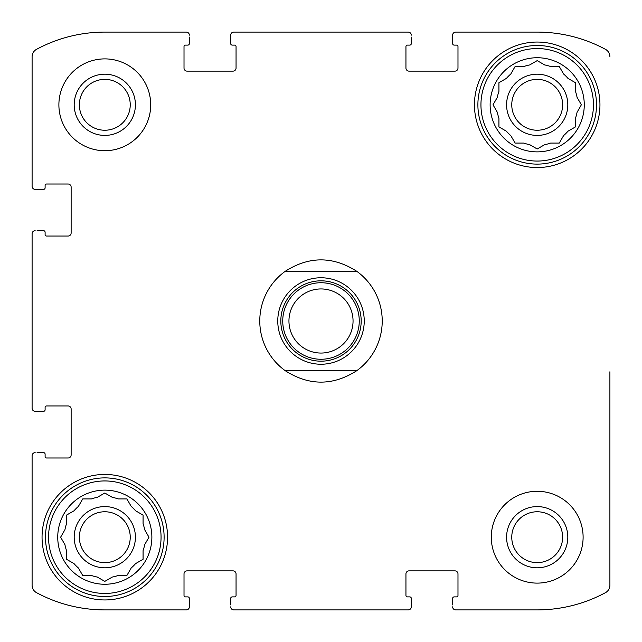 <?xml version="1.0" encoding="UTF-8"?>
<svg xmlns="http://www.w3.org/2000/svg" width="642" height="642" viewBox="0 0 642 642"><rect width="100%" height="100%" fill="white"/><g stroke="black" fill="none" stroke-linecap="round" stroke-linejoin="round"><path stroke-width="0.96" d="M581.066 105.352L577.062 112.286A40.558 40.558 0 0 1 575.465 118.256L575.465 126.899L567.977 131.217A40.558 40.558 0 0 1 563.612 135.582L559.286 143.07L550.651 143.07A40.558 40.558 0 0 1 544.681 144.667L537.193 148.984L529.714 144.667A40.558 40.558 0 0 1 523.744 143.07L515.101 143.07L510.783 135.582A40.558 40.558 0 0 1 506.418 131.217L498.93 126.899L498.93 118.256A40.558 40.558 0 0 1 497.333 112.286L493.016 104.806L497.333 97.319A40.558 40.558 0 0 1 498.93 91.349L498.93 82.714L498.93 91.349M563.612 74.023L559.286 66.535L563.612 74.023A40.558 40.558 0 0 1 567.977 78.388L575.465 82.714L575.465 91.349A40.558 40.558 0 0 1 577.062 97.319L581.379 104.806M506.418 78.388L498.93 82.714L506.418 78.388A40.558 40.558 0 0 1 510.783 74.023L515.101 66.535L523.744 66.535A40.558 40.558 0 0 1 529.714 64.938L537.193 60.621L544.681 64.938A40.558 40.558 0 0 1 550.651 66.535L559.286 66.535M64.938 529.714A40.558 40.558 0 0 1 66.535 523.744L66.535 515.101L74.023 510.783A40.558 40.558 0 0 1 78.388 506.418L82.714 498.93L91.349 498.93A40.558 40.558 0 0 1 97.319 497.333L104.806 493.016L112.286 497.333A40.558 40.558 0 0 1 118.256 498.93L126.899 498.93L131.217 506.418A40.558 40.558 0 0 1 135.582 510.783L143.07 515.101L143.07 523.744A40.558 40.558 0 0 1 144.667 529.714L148.984 537.193L144.667 544.681A40.558 40.558 0 0 1 143.07 550.651L143.07 559.286L135.582 563.612A40.558 40.558 0 0 1 131.217 567.977L126.899 575.465L118.256 575.465A40.558 40.558 0 0 1 112.286 577.062L104.806 581.379L97.319 577.062A40.558 40.558 0 0 1 91.349 575.465L82.714 575.465L78.388 567.977A40.558 40.558 0 0 1 74.023 563.612L66.535 559.286L66.535 550.651A40.558 40.558 0 0 1 64.938 544.681L60.621 537.193L64.938 529.714M79.367 104.806A25.431 25.431 0 0 1 117.518 82.778A25.431 25.431 0 0 1 117.518 126.827A25.431 25.431 0 0 1 79.367 104.806M511.762 537.193A25.431 25.431 0 0 1 549.913 515.173A25.431 25.431 0 0 1 549.913 559.222A25.431 25.431 0 0 1 511.762 537.193M32.1 408.248L32.1 233.752L32.1 408.248A3.058 3.058 0 0 0 35.158 411.305L43.576 411.305A1.533 1.533 0 0 0 45.109 409.773L45.109 407.477A1.533 1.533 0 0 1 46.641 405.945L68.068 405.945A3.058 3.058 0 0 1 71.134 409.01L71.134 454.929A3.058 3.058 0 0 1 68.068 457.987L46.641 457.987A1.533 1.533 0 0 1 45.109 456.454L45.109 454.159A1.533 1.533 0 0 0 43.576 452.634L37.076 452.634M32.1 585.255L32.1 455.692L32.1 585.255A8.418 8.418 0 0 0 36.522 592.662A143.872 143.872 0 0 0 104.806 609.9L186.308 609.9L104.806 609.9M408.248 609.9L233.752 609.9L408.248 609.9A3.058 3.058 0 0 0 411.305 606.842L411.305 598.424A1.533 1.533 0 0 0 409.773 596.891L407.477 596.891A1.533 1.533 0 0 1 405.945 595.359L405.945 573.932A3.058 3.058 0 0 1 409.01 570.866L454.929 570.866A3.058 3.058 0 0 1 457.987 573.932L457.987 595.359A1.533 1.533 0 0 1 456.454 596.891L454.159 596.891A1.533 1.533 0 0 0 452.634 598.424L452.634 604.924M537.193 609.9L455.692 609.9L537.193 609.9A143.872 143.872 0 0 0 605.478 592.662A8.418 8.418 0 0 0 609.9 585.255L609.9 371.782M609.9 446.23L609.9 585.255M455.692 32.1L537.193 32.1L455.692 32.1A3.058 3.058 0 0 0 452.634 35.158L452.634 43.576A1.533 1.533 0 0 0 454.159 45.109L456.454 45.109A1.533 1.533 0 0 1 457.987 46.641L457.987 68.068A3.058 3.058 0 0 1 454.929 71.134L409.01 71.134A3.058 3.058 0 0 1 405.945 68.068L405.945 46.641A1.533 1.533 0 0 1 407.477 45.109L409.773 45.109A1.533 1.533 0 0 0 411.305 43.576L411.305 37.076M233.752 32.1L408.248 32.1L233.752 32.1A3.058 3.058 0 0 0 230.695 35.158L230.695 43.576A1.533 1.533 0 0 0 232.227 45.109L234.523 45.109A1.533 1.533 0 0 1 236.055 46.641L236.055 68.068A3.058 3.058 0 0 1 232.99 71.134L187.071 71.134A3.058 3.058 0 0 1 184.013 68.068L184.013 46.641A1.533 1.533 0 0 1 185.546 45.109L187.841 45.109A1.533 1.533 0 0 0 189.366 43.576L189.366 37.076M104.806 32.1L186.308 32.1L104.806 32.1A143.872 143.872 0 0 0 36.522 49.338A8.418 8.418 0 0 0 32.1 56.745L32.1 186.308L32.1 56.745M37.076 411.305L35.158 411.305M35.158 452.634A3.058 3.058 0 0 0 32.1 455.692M186.308 609.9A3.058 3.058 0 0 0 189.366 606.842L189.366 598.424A1.533 1.533 0 0 0 187.841 596.891L185.546 596.891A1.533 1.533 0 0 1 184.013 595.359L184.013 573.932A3.058 3.058 0 0 1 187.071 570.866L232.99 570.866A3.058 3.058 0 0 1 236.055 573.932L236.055 595.359A1.533 1.533 0 0 1 234.523 596.891L232.227 596.891A1.533 1.533 0 0 0 230.695 598.424L230.695 604.924M189.366 604.924L189.366 606.842M230.695 606.842A3.058 3.058 0 0 0 233.752 609.9M411.305 604.924L411.305 606.842M452.634 606.842A3.058 3.058 0 0 0 455.692 609.9M609.9 56.745A8.418 8.418 0 0 0 605.478 49.338A143.872 143.872 0 0 0 537.193 32.1M452.634 37.076L452.634 35.158M411.305 35.158A3.058 3.058 0 0 0 408.248 32.1M230.695 37.076L230.695 35.158M189.366 35.158A3.058 3.058 0 0 0 186.308 32.1M32.1 186.308A3.058 3.058 0 0 0 35.158 189.366L43.576 189.366A1.533 1.533 0 0 0 45.109 187.841L45.109 185.546A1.533 1.533 0 0 1 46.641 184.013L68.068 184.013A3.058 3.058 0 0 1 71.134 187.071L71.134 232.99A3.058 3.058 0 0 1 68.068 236.055L46.641 236.055A1.533 1.533 0 0 1 45.109 234.523L45.109 232.227A1.533 1.533 0 0 0 43.576 230.695L37.076 230.695M37.076 189.366L35.158 189.366M35.158 230.695A3.058 3.058 0 0 0 32.1 233.752M150.718 104.806A45.919 45.919 0 0 0 104.806 58.887A45.919 45.919 0 0 0 58.887 104.806A45.919 45.919 0 0 0 104.806 150.718A45.919 45.919 0 0 0 150.718 104.806M583.113 537.193A45.919 45.919 0 0 0 537.193 491.282A45.919 45.919 0 0 0 491.282 537.193A45.919 45.919 0 0 0 537.193 583.113A45.919 45.919 0 0 0 583.113 537.193M42.051 537.193A62.756 62.756 0 0 1 136.184 482.848A62.756 62.756 0 0 1 136.184 591.547A62.756 62.756 0 0 1 42.051 537.193M474.446 104.806A62.756 62.756 0 0 1 568.571 50.453A62.756 62.756 0 0 1 568.571 159.152A62.756 62.756 0 0 1 474.446 104.806M490.127 104.806A47.067 47.067 0 0 1 560.731 64.04A47.067 47.067 0 0 1 560.731 145.565A47.067 47.067 0 0 1 490.127 104.806M480.946 104.806A56.247 56.247 0 0 1 565.321 56.087A56.247 56.247 0 0 1 565.321 153.518A56.247 56.247 0 0 1 480.946 104.806M506.586 104.806A30.615 30.615 0 0 1 552.505 78.292A30.615 30.615 0 0 1 552.505 131.313A30.615 30.615 0 0 1 506.586 104.806M515.101 66.535L514.788 67.081M498.93 126.899L499.476 127.212M515.101 143.07L523.744 143.07M537.193 148.984L537.739 148.671M575.465 82.714L574.919 82.393M511.762 104.806A25.431 25.431 0 0 1 549.913 82.778A25.431 25.431 0 0 1 549.913 126.827A25.431 25.431 0 0 1 511.762 104.806M477.889 104.806A59.313 59.313 0 0 1 566.854 53.438A59.313 59.313 0 0 1 566.854 156.166A59.313 59.313 0 0 1 477.889 104.806M57.74 537.193A47.067 47.067 0 0 1 128.336 496.435A47.067 47.067 0 0 1 128.336 577.961A47.067 47.067 0 0 1 57.74 537.193M48.551 537.193A56.247 56.247 0 0 1 132.926 488.482A56.247 56.247 0 0 1 132.926 585.913A56.247 56.247 0 0 1 48.551 537.193M74.191 537.193A30.615 30.615 0 0 1 120.11 510.687A30.615 30.615 0 0 1 120.11 563.708A30.615 30.615 0 0 1 74.191 537.193M105.352 493.329L104.806 493.016M74.023 510.783L66.535 515.101M78.388 567.977L82.714 575.465M135.582 563.612L143.07 559.286M127.212 499.476L126.899 498.93M79.367 537.193A25.431 25.431 0 0 1 117.518 515.173A25.431 25.431 0 0 1 117.518 559.222A25.431 25.431 0 0 1 79.367 537.193M45.494 537.193A59.313 59.313 0 0 1 134.459 485.833A59.313 59.313 0 0 1 134.459 588.562A59.313 59.313 0 0 1 45.494 537.193M506.586 537.193A30.615 30.615 0 0 1 552.505 510.687A30.615 30.615 0 0 1 552.505 563.708A30.615 30.615 0 0 1 506.586 537.193M74.191 104.806A30.615 30.615 0 0 1 120.11 78.292A30.615 30.615 0 0 1 120.11 131.313A30.615 30.615 0 0 1 74.191 104.806M285.313 370.747A61.223 61.223 0 0 1 285.313 271.253L356.687 271.253A61.223 61.223 0 0 1 356.687 370.747L285.313 370.747C309.107 385.914 332.893 385.914 356.687 370.747M356.687 271.253C332.893 256.086 309.107 256.086 285.313 271.253M364.239 321A43.239 43.239 0 0 1 299.381 358.445A43.239 43.239 0 0 1 299.381 283.555A43.239 43.239 0 0 1 364.239 321M361.181 321A40.181 40.181 0 0 1 300.913 355.796A40.181 40.181 0 0 1 300.913 286.204A40.181 40.181 0 0 1 361.181 321M359.263 321A38.263 38.263 0 0 1 301.868 354.135A38.263 38.263 0 0 1 301.868 287.865A38.263 38.263 0 0 1 359.263 321M353.052 321A32.052 32.052 0 0 1 304.974 348.758A32.052 32.052 0 0 1 304.974 293.242A32.052 32.052 0 0 1 353.052 321"/></g></svg>
